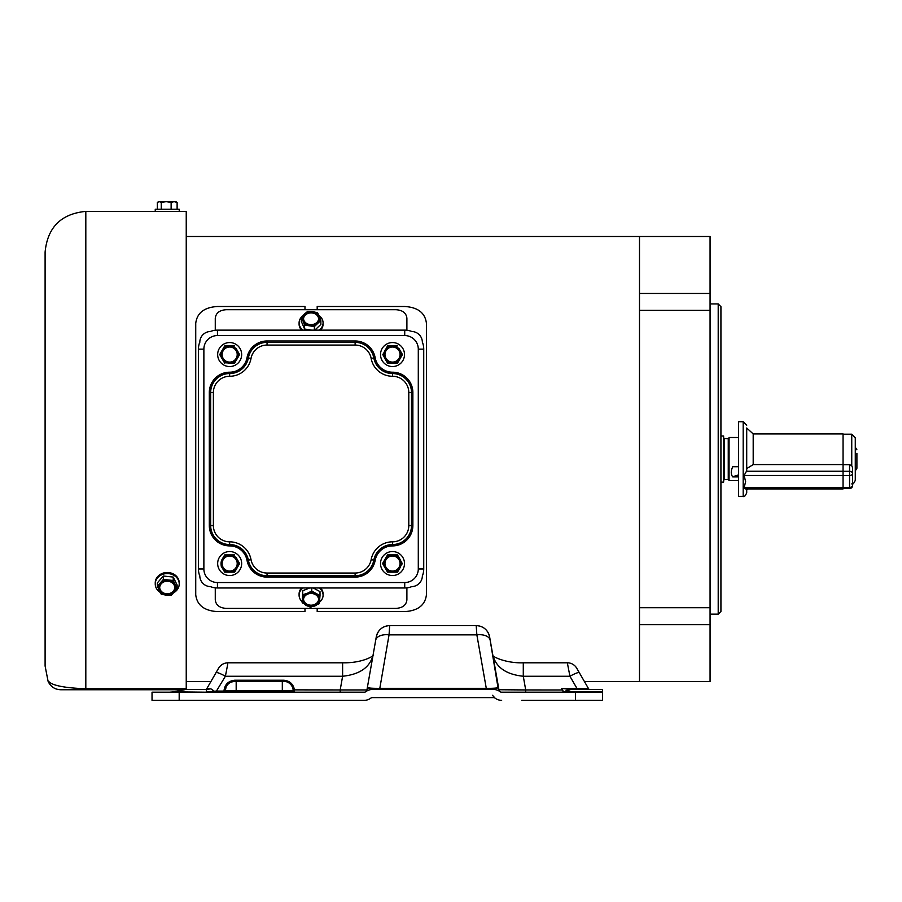 <?xml version="1.0" encoding="UTF-8"?>
<svg xmlns="http://www.w3.org/2000/svg" width="902" height="902" viewBox="0 0 902 902"><rect width="100%" height="100%" fill="white"/><g stroke="black" fill="none" stroke-linecap="round" stroke-linejoin="round"><path stroke-width="1.35" d="M173.218 580.471L173.218 577.066L177.119 584.992L177.119 588.397L173.218 580.471L163.341 579.434L157.354 586.323L161.255 594.249L166.194 595.151A8.614 7.464 180 0 0 174.12 592.231L177.119 588.397M171.132 595.286L174.12 592.231A8.614 7.464 180 0 0 175.168 584.823A8.614 7.464 180 0 0 168.279 580.336A8.614 7.464 180 0 0 160.353 583.256A8.614 7.464 180 0 0 159.304 590.663A8.614 7.464 180 0 0 166.194 595.151L171.132 595.286M173.218 577.066L163.341 576.017L157.354 582.906L157.354 586.323M163.341 576.017L163.341 579.434M174.774 587.506A7.543 6.528 -0 0 1 168.606 593.685A7.543 6.528 -0 0 1 160.297 589.829A7.543 6.528 -0 0 1 159.699 587.506M179.216 583.414A11.997 10.384 180 0 0 179.227 582.884A11.997 10.384 180 0 0 178.269 578.813A11.997 10.384 180 0 0 164.84 572.702A11.997 10.384 180 0 0 155.245 582.884A11.997 10.384 180 0 0 155.257 583.414M173.714 592.693A11.997 10.384 180 0 0 179.227 583.955A11.997 10.384 180 0 0 178.269 579.885A11.997 10.384 180 0 0 164.84 573.773A11.997 10.384 180 0 0 155.245 583.955A11.997 10.384 180 0 0 156.204 588.025A11.997 10.384 180 0 0 160.173 592.343M174.176 585.184A7.543 6.528 -0 0 1 174.774 587.743A7.543 6.528 -0 0 1 168.742 594.136A7.543 6.528 -0 0 1 160.297 590.303A7.543 6.528 -0 0 1 159.699 587.743A7.543 6.528 -0 0 1 165.731 581.339A7.543 6.528 -0 0 1 174.176 585.184M309.623 587.969L302.813 590.697L302.159 602.739L310.435 607.249L319.353 603.663L320.007 595.579L311.742 591.081L307.278 593.313A8.614 7.013 180 0 0 302.486 599.142A8.614 7.013 180 0 0 306.297 605.445A8.614 7.013 180 0 0 314.899 605.907A8.614 7.013 180 0 0 319.68 600.067A8.614 7.013 180 0 0 315.88 593.775A8.614 7.013 180 0 0 307.278 593.313L302.813 594.655M302.813 590.697L302.159 602.739M323.063 594.587A11.997 9.764 180 0 0 323.085 593.967A11.997 9.764 180 0 0 320.56 587.969M319.5 602.164A11.997 9.764 180 0 0 323.085 595.207A11.997 9.764 180 0 0 319.139 587.969M313.298 587.969L320.007 591.622L320.007 595.579M311.742 587.969L311.742 591.081M301.618 587.969A11.997 9.764 180 0 0 299.092 593.967A11.997 9.764 180 0 0 299.114 594.587M303.027 587.969A11.997 9.764 180 0 0 299.092 595.207A11.997 9.764 180 0 0 302.159 601.724M315.283 594.508A7.543 6.134 0 0 1 318.632 599.604A7.543 6.134 0 0 1 314.64 605.028A7.543 6.134 0 0 1 306.894 604.712A7.543 6.134 0 0 1 303.546 599.604A7.543 6.134 0 0 1 307.537 594.192A7.543 6.134 0 0 1 315.283 594.508M318.62 599.334A7.543 6.134 0 0 1 314.494 604.532A7.543 6.134 0 0 1 306.894 604.16A7.543 6.134 0 0 1 303.557 599.334M171.132 209.241L171.132 202.431L174.12 201.665L177.119 202.431L175.856 201.665L166.194 201.665L171.132 202.431M177.119 209.241L177.119 202.431M174.774 201.665L174.12 201.665M157.354 209.241L157.354 202.431L158.617 201.665L166.194 201.665L160.297 201.665M156.204 211.384L179.227 211.384L179.227 209.241L155.245 209.241L155.245 211.384L156.204 211.384L85.814 211.384C61.088 213.797 47.513 227.36 45.1 252.098L45.1 666.003L48.077 681.269C50.546 686.647 54.74 689.478 60.648 689.748M157.354 202.431L159.304 201.665L161.255 202.431L166.194 201.665M161.255 209.241L161.255 202.431M312.69 311.596L307.808 311.291L304.56 313.907A8.614 7.013 -0 0 0 302.948 320.808L304.594 325.07L314.37 326.58L320.864 320.447L319.218 316.174A8.614 7.013 -0 0 0 312.69 311.596A8.614 7.013 -0 0 0 304.56 313.907L301.313 317.425L302.948 320.808A8.614 7.013 -0 0 0 309.476 325.385A8.614 7.013 -0 0 0 317.617 323.074A8.614 7.013 -0 0 0 319.218 316.174L317.583 312.802L312.69 311.596M299.114 323.514A11.997 9.764 -0 0 0 299.092 324.134A11.997 9.764 -0 0 0 301.618 330.132M302.384 316.174A11.997 9.764 -0 0 0 302.001 316.523A11.997 9.764 -0 0 0 299.092 322.893A11.997 9.764 -0 0 0 303.027 330.132M319.139 330.132A11.997 9.764 -0 0 0 320.176 329.264A11.997 9.764 -0 0 0 323.085 322.893A11.997 9.764 -0 0 0 318.925 315.497M314.809 330.132L320.864 324.404L320.864 320.447M304.594 325.07L304.594 329.027L301.313 321.383L301.313 317.425M305.372 314.482A7.543 6.134 180 0 1 313.716 312.735A7.543 6.134 180 0 1 318.632 318.485A7.543 6.134 180 0 1 316.794 322.499A7.543 6.134 180 0 1 308.461 324.246A7.543 6.134 180 0 1 303.546 318.485A7.543 6.134 180 0 1 305.372 314.482M303.557 318.767A7.543 6.134 180 0 1 305.372 315.035A7.543 6.134 180 0 1 313.546 313.242A7.543 6.134 180 0 1 318.62 318.767M314.37 330.132L314.37 326.58M304.594 329.027L311.686 330.132M320.56 330.132A11.997 9.764 -0 0 0 323.085 324.134A11.997 9.764 -0 0 0 323.063 323.514M379.618 689.478L389.055 634.85A13.575 7.701 -170 0 0 375.683 640.273L366.934 689.951L340.201 689.951L340.201 692.195M486.279 689.478L486.279 688.327L376.901 688.35C370.812 688.316 367.644 687.944 367.407 687.234L373.045 655.292C369.775 667.469 359.627 674.459 342.613 676.252L342.613 662.801L227.992 662.801C223.888 662.936 220.764 664.74 218.588 668.224M498.49 687.234L489.606 636.823L498.028 687.775A10.858 7.306 -10 0 1 498.975 689.951L498.49 687.234C498.254 687.944 495.085 688.316 488.997 688.35L486.279 688.327L476.854 634.85L476.2 625.582L389.664 625.65A13.575 13.53 -170 0 0 376.292 636.823L375.683 640.273L376.292 636.823C378.062 629.844 382.527 626.089 389.698 625.582M231.183 682.059L234.813 681.337A9.505 9.505 0 0 0 225.32 690.842A1.353 1.353 0 0 1 223.967 692.195L223.967 691.067L216.435 691.067L225.399 676.252L342.613 676.252L340.201 689.951L293.116 689.861L293.173 690.842A1.353 1.353 0 0 0 294.526 692.195L294.469 689.951C293.319 683.998 289.711 680.751 283.668 680.221L234.813 680.221C228.274 680.909 224.654 684.528 223.967 691.067L225.32 690.842L226.041 687.2M576.739 668.224L588.623 688.801L576.739 668.224A10.858 10.858 0 0 0 567.335 662.801L569.929 676.252L576.919 688.361L561.698 688.361L563.389 692.195A1.353 0.812 -90 0 0 564.021 691.687L561.845 689.883M579.332 672.712A10.858 1.635 150 0 0 569.929 676.252L523.284 676.252L523.284 662.801C504.038 663.444 490.451 655.28 492.853 655.258L492.864 655.292C496.168 667.491 506.304 674.482 523.284 676.252L525.697 689.951L498.93 689.737M575.442 700.335L602.581 700.335L602.581 692.195L575.442 692.195L575.442 700.335L521.796 700.335M365.896 691.642L365.896 691.642A2.717 2.717 0 0 1 364.25 692.195A2.717 2.717 0 0 0 366.934 689.951L365.885 691.654A10.858 10.858 0 0 1 372.402 689.478L367.869 687.775A10.858 7.306 -170 0 0 366.934 689.951L366.967 689.737M186.24 236.493L639.495 236.493L639.495 681.608L584.473 681.608L588.623 688.801L586.762 688.79M216.435 692.195L216.435 691.067L214.293 691.214A9.505 1.285 39.4 0 0 210.865 688.835L206.716 688.801A1.353 1.353 0 0 1 205.532 689.478M340.201 700.335L364.25 700.335A10.858 10.858 0 0 0 370.767 698.171L370.767 698.171A2.717 2.717 0 0 1 372.402 697.618L376.371 697.618M210.865 688.835L206.321 689.478L206.321 691.857L214.293 691.214L214.112 692.195M85.814 211.384L85.814 688.767C47.231 687.347 49.689 680.582 48.077 681.269C49.689 680.593 47.265 687.347 85.814 688.767L85.814 689.748L60.648 689.748L183.219 689.748L180.197 690.413M177.119 691.169L171.504 692.093M85.814 688.767L186.24 688.767L186.24 689.478L206.321 689.478L185.88 689.478L173.77 691.857L206.321 692.195M171.076 692.127L169.542 692.195M227.744 664.075L225.399 676.252A10.858 1.635 -150 0 0 216.006 672.712L206.716 688.801M218.34 668.653L216.006 672.712L218.34 668.653M172.97 691.958L169.475 692.195M499.719 691.394A2.717 2.717 0 0 0 501.647 692.195L575.442 692.195M562.07 689.974L525.697 689.951L525.697 692.195M493.507 697.618A2.717 2.717 0 0 1 495.13 698.171L495.119 698.159A2.717 2.717 0 0 0 493.507 697.618L372.402 697.618M495.04 698.103L492.469 695.284M364.25 700.335L179.182 700.335L179.182 692.195L152.032 692.195L152.032 700.335L179.182 700.335M563.254 688.53L561.698 688.361L562.025 689.861A9.505 1.928 131.2 0 1 563.254 688.53L569.602 689.421A9.505 8.118 119 0 0 564.72 691.8L564.021 691.687M576.919 689.478L576.919 688.361L588.228 688.824A1.353 1.297 -90 0 0 589.344 689.478M602.581 692.195L602.581 689.478L569.602 689.421M571.744 689.478A9.505 7.126 90 0 0 567.031 691.857L564.72 691.8A1.353 0.992 -90 0 1 564.021 692.195M495.13 698.171A10.858 10.858 0 0 0 501.647 700.335M234.813 681.337A9.505 9.505 0 0 0 225.32 690.842L293.173 690.842A9.505 9.505 0 0 0 283.668 681.337L234.813 681.337L234.813 680.221M490.214 640.273A13.575 7.701 170 0 0 476.854 634.85L389.055 634.85L389.664 625.65M589.795 689.478A1.353 1.353 0 0 1 588.623 688.801L587.777 687.335M476.2 625.582C483.371 626.089 487.835 629.844 489.606 636.823A13.575 13.53 170 0 0 476.245 625.65M498.028 687.775L493.507 689.478A10.858 10.858 0 0 1 500.012 691.654L498.975 689.951M208.576 688.79L207.11 688.824A1.353 1.297 -90 0 1 205.994 689.478M493.507 689.478L372.402 689.478M602.581 689.478L579.614 689.478M500.012 691.654A2.717 2.717 0 0 0 501.647 692.195M364.25 692.195L179.182 692.195M186.24 681.608L210.865 681.608M852.559 473.64L852.559 485.558A2.988 1.849 -0 0 1 849.571 487.407L849.571 475.489A2.988 1.849 0 0 0 852.559 473.64L852.559 467.71L852.559 473.64A2.988 2.345 180 0 0 849.571 471.295L849.571 464.699L851.747 465.691L851.747 434.212L855.276 437.741L855.276 480.36L855.276 466.435L855.276 470.934L856.9 468.273L856.9 464.778L856.9 468.273M843.054 464.598L753.193 464.598L753.193 433.941L843.054 433.941L843.054 475.444L744.127 475.444L745.604 481.623L744.127 487.79L843.054 487.79L843.054 475.444L849.571 475.489L849.571 471.295L843.054 471.295M843.054 464.699L849.571 464.699M746.709 488.918L746.709 492.842L746.709 488.918M746.461 488.275L745.221 488.918L744.127 487.79M843.054 487.79L843.054 488.918L745.221 488.918M856.9 453.323L856.9 464.778M856.9 449.816L855.276 447.166L855.276 437.741M753.193 433.941L746.709 427.999L746.709 470.404L746.709 468.6L753.193 464.598M746.709 470.404L746.461 471.25L843.054 471.25M738.569 421.73L738.569 496.371L743.18 496.371L743.18 421.73L738.569 421.73M852.559 467.71L851.747 465.691M744.127 475.444L746.461 471.25M738.569 480.597L729.064 480.597L729.064 437.504L738.569 437.504M738.569 476.887L732.728 476.887C730.778 474.317 730.778 470.934 732.728 466.729L738.569 466.729M738.569 474.937A40.714 25.279 0 0 0 732.728 476.887M720.923 482.119L723.641 482.119L723.641 435.982L720.923 435.982M186.24 688.767L186.24 211.384L179.227 211.384M173.917 211.418L161.582 211.384M45.1 607.576L45.1 615.716M224.463 362.784L234.633 363.168L239.391 354.17M235.997 348.285L237.125 350.247A8.614 8.614 0 0 0 222.196 350.247L219.716 354.554L224.688 363.168M239.616 354.554L237.125 350.247A8.614 8.614 0 0 1 237.125 358.861L239.616 354.554M234.633 345.94L224.688 345.94L219.716 354.554L222.196 358.861A8.614 8.614 0 0 0 237.125 358.861M229.66 342.557A11.997 11.997 0 0 0 217.664 354.554A11.997 11.997 0 0 0 229.66 366.55A11.997 11.997 0 0 0 241.657 354.554A11.997 11.997 0 0 0 229.66 342.557M222.196 350.247A8.614 8.614 0 0 0 222.196 358.861M229.66 362.097A7.543 7.543 0 0 1 222.117 354.554A7.543 7.543 0 0 1 229.66 347.011A7.543 7.543 0 0 1 237.203 354.554A7.543 7.543 0 0 1 229.66 362.097M222.196 559.24L224.688 554.922L229.66 554.922A8.614 8.614 0 0 0 222.196 567.854L224.688 572.161L234.633 572.161L239.616 563.547L238.252 561.202M235.997 557.278L237.125 559.24A8.614 8.614 0 0 0 229.66 554.922L234.633 554.922M239.616 563.547L237.125 559.24A8.614 8.614 0 0 1 237.125 567.854L239.616 563.547M221.069 565.892L222.196 567.854A8.614 8.614 0 0 0 237.125 567.854M234.633 572.161L235.997 569.816M229.66 571.079A7.543 7.543 0 0 1 222.117 563.547A7.543 7.543 0 0 1 229.66 556.004A7.543 7.543 0 0 1 237.203 563.547A7.543 7.543 0 0 1 229.66 571.079M229.66 551.55A11.997 11.997 0 0 0 217.664 563.547A11.997 11.997 0 0 0 229.66 575.544A11.997 11.997 0 0 0 241.657 563.547A11.997 11.997 0 0 0 229.66 551.55M223.335 569.816L224.688 572.161M402.236 563.93L399.969 559.24A8.614 8.614 0 0 0 392.505 554.922L387.533 554.922L382.561 563.547L387.533 572.161L397.489 572.161L402.236 563.152M383.914 561.202L382.561 563.547L387.533 572.161M385.053 559.24A8.614 8.614 0 0 0 392.505 572.161A8.614 8.614 0 0 0 399.969 559.24L397.489 554.922L392.505 554.922A8.614 8.614 0 0 0 385.053 559.24L387.533 554.922M392.505 556.004A7.543 7.543 0 0 1 400.048 563.547A7.543 7.543 0 0 1 392.505 571.079A7.543 7.543 0 0 1 384.974 563.547A7.543 7.543 0 0 1 392.505 556.004M392.505 575.544A11.997 11.997 0 0 0 404.502 563.547A11.997 11.997 0 0 0 392.505 551.55A11.997 11.997 0 0 0 380.52 563.547A11.997 11.997 0 0 0 392.505 575.544M397.489 572.161L399.969 567.854M399.969 559.24L397.489 554.922M387.308 346.323L382.786 354.937M386.18 360.823L387.533 363.168L397.489 363.168L402.461 354.554L399.969 350.247A8.614 8.614 0 0 0 385.053 350.247A8.614 8.614 0 0 0 385.053 358.861L387.533 363.168M382.786 354.17L385.053 358.861A8.614 8.614 0 0 0 399.969 358.861A8.614 8.614 0 0 0 399.969 350.247L398.842 348.285M392.505 362.097A7.543 7.543 0 0 1 384.974 354.554A7.543 7.543 0 0 1 392.505 347.011A7.543 7.543 0 0 1 400.048 354.554A7.543 7.543 0 0 1 392.505 362.097M392.505 366.55A11.997 11.997 0 0 0 404.502 354.554A11.997 11.997 0 0 0 392.505 342.557A11.997 11.997 0 0 0 380.52 354.554A11.997 11.997 0 0 0 392.505 366.55M401.108 356.899L402.236 354.17M387.533 345.94L397.489 345.94M397.489 363.168L399.969 358.861M422.361 342.343A10.858 10.858 0 0 0 411.504 331.485M411.504 586.616A10.858 10.858 0 0 0 422.361 575.758M210.662 331.485A10.858 10.858 0 0 0 199.804 342.343M199.804 575.758A10.858 10.858 0 0 0 210.662 586.616M317.188 608.388L317.188 611.601L404.727 611.601C417.919 610.789 425.158 605.174 426.432 594.779L426.432 323.322C425.169 312.926 417.93 307.311 404.727 306.5L317.188 306.5L317.188 309.713M304.977 309.713L304.977 306.5L217.45 306.5C204.247 307.311 197.008 312.926 195.734 323.322L195.734 594.779C196.997 605.163 204.224 610.778 217.45 611.601L304.977 611.601L304.977 608.388M199.804 342.061A18.998 18.998 0 0 0 198.451 349.13L198.451 568.97L203.875 568.97L203.875 349.13A13.575 13.575 0 0 1 217.45 335.555L217.45 330.132A18.998 18.998 0 0 0 210.391 331.485M213.379 525.55L213.379 392.55L210.662 392.55A18.998 18.998 0 0 1 229.66 373.552A18.998 18.998 0 0 0 248.354 357.947L251.027 358.432A16.281 16.281 0 0 1 267.048 345.06L267.048 340.979L355.117 340.979A20.351 20.351 0 0 1 375.153 357.711A17.645 17.645 0 0 0 392.505 372.199A20.351 20.351 0 0 1 412.868 392.55L408.798 392.55L408.798 525.55L411.504 525.55A18.998 18.998 0 0 1 392.505 544.549A18.998 18.998 0 0 0 411.504 525.55L411.504 392.55A18.998 18.998 0 0 0 392.505 373.552A18.998 18.998 0 0 1 411.504 392.55A18.998 18.998 0 0 0 392.505 373.552A18.998 18.998 0 0 1 373.811 357.947A18.998 18.998 0 0 0 355.117 342.343L267.048 342.343A18.998 18.998 0 0 0 248.354 357.947A18.998 18.998 0 0 1 229.66 373.552A18.998 18.998 0 0 0 210.662 392.55L210.662 525.55L213.379 525.55A16.281 16.281 0 0 0 229.66 541.831A21.716 21.716 0 0 1 251.027 559.668A16.281 16.281 0 0 0 267.048 573.041L355.117 573.041L355.117 575.758A18.998 18.998 0 0 0 373.811 560.153A18.998 18.998 0 0 1 392.505 544.549A18.998 18.998 0 0 0 373.811 560.153A18.998 18.998 0 0 1 392.505 544.549A18.998 18.998 0 0 0 411.504 525.55A18.998 18.998 0 0 1 392.505 544.549A18.998 18.998 0 0 0 373.811 560.153L371.15 559.668A16.281 16.281 0 0 1 355.117 573.041M267.048 573.041L267.048 577.111A20.351 20.351 0 0 1 247.024 560.39L248.354 560.153A18.998 18.998 0 0 0 229.66 544.549A18.998 18.998 0 0 1 248.354 560.153A18.998 18.998 0 0 0 267.048 575.758L355.117 575.758L355.117 577.111A20.351 20.351 0 0 0 375.153 560.39A17.645 17.645 0 0 1 392.505 545.902A20.351 20.351 0 0 0 412.868 525.55L412.868 392.55M411.786 586.616A18.998 18.998 0 0 1 404.727 587.969L217.45 587.969A18.998 18.998 0 0 1 210.391 586.616M199.804 576.028A18.998 18.998 0 0 1 198.451 568.97M217.45 330.132L404.727 330.132A18.998 18.998 0 0 1 411.786 331.485M422.361 342.061A18.998 18.998 0 0 1 423.726 349.13L423.726 568.97L418.291 568.97A13.575 13.575 0 0 1 404.727 582.545L217.45 582.545L217.45 587.969M229.66 541.831L229.66 544.549A18.998 18.998 0 0 1 210.662 525.55L209.309 525.55A20.351 20.351 0 0 0 229.66 545.902A17.645 17.645 0 0 1 247.024 560.39M422.361 576.028A18.998 18.998 0 0 0 423.726 568.97M215.274 587.845L215.274 599.909C215.916 605.107 219.536 607.925 226.131 608.388L396.034 608.388C402.63 607.925 406.25 605.107 406.892 599.909L406.892 587.845M406.892 330.256L406.892 318.192C406.261 313.005 402.642 310.175 396.034 309.713L226.131 309.713C219.536 310.175 215.916 312.994 215.274 318.192L215.274 330.256M710.066 293.443L710.066 236.493L639.495 236.493L639.495 293.443L710.066 293.443L710.066 681.608L639.495 681.608L639.495 624.658L710.066 624.658M710.066 310.367L639.495 310.367L639.495 607.734L710.066 607.734M720.923 306.646L720.923 611.443L718.206 614.161L718.206 303.94L720.923 306.646M488.997 688.35A2.717 0.665 -90 0 0 489.538 689.478M283.668 680.221L283.668 681.337A9.505 9.505 0 0 1 293.173 690.842A1.353 1.353 0 0 0 294.526 692.195M602.581 691.857L567.031 691.857A1.353 1.015 -90 0 1 566.355 692.195M376.901 688.35A2.717 0.665 -90 0 1 376.371 689.478M282.315 692.195L282.315 681.337M236.177 681.337L236.177 692.195M225.32 690.842A1.353 1.353 0 0 1 223.967 692.195M843.054 487.407L849.571 487.407L849.571 488.534A2.988 2.988 0 0 0 852.559 485.558M729.064 437.774L728.252 438.586L728.252 479.503L724.453 479.503L724.453 438.586L723.641 437.774M198.451 349.13L203.875 349.13M355.117 340.979L355.117 345.06L267.048 345.06M375.153 357.711L371.15 358.432A16.281 16.281 0 0 0 355.117 345.06M203.875 568.97A13.575 13.575 0 0 0 217.45 582.545M404.727 330.132L404.727 335.555L217.45 335.555M423.726 349.13L418.291 349.13A13.575 13.575 0 0 0 404.727 335.555M418.291 568.97L418.291 349.13M267.048 340.979A20.351 20.351 0 0 0 247.024 357.711A17.645 17.645 0 0 1 229.66 372.199A20.351 20.351 0 0 0 209.309 392.55L209.309 525.55M267.048 577.111L355.117 577.111M408.798 392.55A16.281 16.281 0 0 0 392.505 376.269L392.505 372.199M373.811 560.153L375.153 560.39M408.798 525.55A16.281 16.281 0 0 1 392.505 541.831L392.505 545.902M392.505 541.831A21.716 21.716 0 0 0 371.15 559.668M392.505 376.269A21.716 21.716 0 0 1 371.15 358.432M213.379 392.55A16.281 16.281 0 0 1 229.66 376.269A21.716 21.716 0 0 0 251.027 358.432M248.354 560.153L251.027 559.668M229.66 544.549L229.66 545.902M248.354 357.947L247.024 357.711M229.66 376.269L229.66 372.199M404.727 587.969L404.727 582.545M210.662 392.55L209.309 392.55M411.504 525.55L412.868 525.55M155.245 582.884L155.245 583.955M179.227 582.884L179.227 583.955M323.085 593.967L323.085 595.207M299.092 593.967L299.092 595.207M299.092 324.134L299.092 322.893M323.085 324.134L323.085 322.893M567.335 662.801L523.284 662.801M342.613 662.801C365.355 663.274 376.269 653.758 373.056 655.247L373.045 655.292M743.18 496.371C744.071 497.25 745.244 496.077 746.709 492.842M843.054 488.534L849.571 488.534M851.747 483.889C852.627 484.769 853.811 483.585 855.276 480.36M843.054 434.212L851.747 434.212M747.995 488.918L746.709 490.102M743.18 421.73L746.709 425.259M728.252 438.586L724.453 438.586M728.252 479.503L729.064 480.326M724.453 479.503L723.641 480.326M710.066 614.161L718.206 614.161M710.066 303.94L718.206 303.94"/></g></svg>
